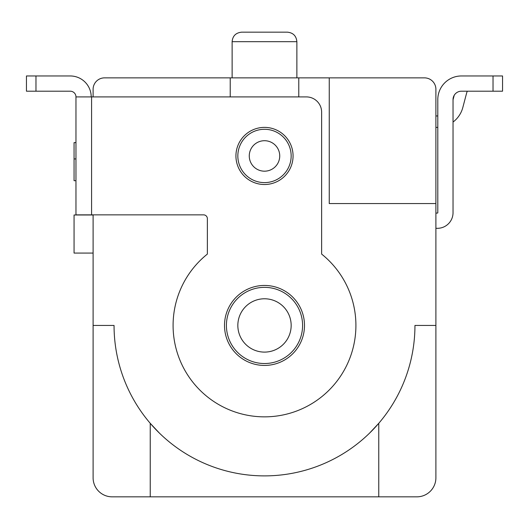<?xml version="1.0" encoding="UTF-8"?>
<svg xmlns="http://www.w3.org/2000/svg" width="529" height="529" viewBox="0 0 529 529"><rect width="100%" height="100%" fill="white"/><g stroke="black" fill="none" stroke-linecap="round" stroke-linejoin="round"><path stroke-width="0.79" d="M298.779 77.869L230.221 77.869L230.221 96.913L298.779 96.913L298.779 77.869L329.25 77.869L329.25 203.559L435.896 203.559L435.896 477.793A19.044 19.044 0 0 1 416.852 496.837L150.236 496.837L150.236 423.312L159.295 432.986M369.626 433.066L378.764 423.312L378.764 496.837M114.052 325.441A150.448 150.448 0 0 0 264.5 475.888A150.448 150.448 0 0 0 414.948 325.441A150.448 150.448 0 0 1 264.5 475.888A150.448 150.448 0 0 1 114.052 325.441L93.104 325.441L93.104 214.853M150.236 496.837L112.148 496.837A19.044 19.044 0 0 1 93.104 477.793L93.104 325.441M287.353 32.163L241.647 32.163L287.353 32.163C293.139 32.725 296.313 35.899 296.875 41.685L296.875 77.869M75.964 180.706L74.06 180.706L74.06 142.618L75.964 142.618M74.06 158.945L75.964 158.945M93.104 214.986L74.06 214.986L74.06 253.074L93.104 253.074M435.896 203.559L435.896 89.295A11.426 11.426 0 0 0 424.47 77.869L329.25 77.869M93.104 96.913L93.104 89.295A11.426 11.426 0 0 1 104.53 77.869L230.221 77.869M435.896 325.441L414.948 325.441M264.5 129.288A26.662 26.662 0 0 1 287.591 169.28A26.662 26.662 0 0 1 241.409 169.28A26.662 26.662 0 0 1 264.5 129.288M264.5 140.714A15.235 15.235 0 0 1 277.692 163.567A15.235 15.235 0 0 1 251.308 163.567A15.235 15.235 0 0 1 264.5 140.714M264.5 287.353A38.088 38.088 0 0 1 297.483 344.485A38.088 38.088 0 0 1 231.517 344.485A38.088 38.088 0 0 1 264.5 287.353M264.5 352.102A26.662 26.662 0 0 1 241.409 312.11A26.662 26.662 0 0 1 287.591 312.11A26.662 26.662 0 0 1 264.5 352.102M70.251 91.2A5.713 5.713 0 0 1 75.964 96.913L75.964 214.853L203.559 214.853A3.809 3.809 0 0 1 207.368 218.662L207.368 254.085A91.411 91.411 0 0 0 197.529 387.658A91.411 91.411 0 0 0 331.471 387.658A91.411 91.411 0 0 0 321.632 254.085L321.632 112.148A15.235 15.235 0 0 0 306.397 96.913L75.964 96.913A5.713 5.713 0 0 0 70.251 91.2L26.45 91.2L26.45 75.964L35.972 75.964L35.972 91.2M235.934 155.949A28.566 28.566 0 0 1 264.5 127.383A28.566 28.566 0 0 1 293.066 155.949A28.566 28.566 0 0 1 264.5 184.515A28.566 28.566 0 0 1 235.934 155.949M224.508 325.441A39.992 39.992 0 0 1 264.5 285.448A39.992 39.992 0 0 1 304.492 325.441A39.992 39.992 0 0 1 264.5 365.433A39.992 39.992 0 0 1 224.508 325.441M91.2 96.913A20.948 20.948 0 0 0 70.251 75.964L35.972 75.964M435.896 228.316L437.417 228.316A15.619 15.619 0 0 0 453.036 212.698L453.036 99.578A8.378 8.378 0 0 1 461.414 91.2L502.55 91.2L502.55 75.964L493.028 75.964L493.028 91.2M435.896 213.081L437.417 213.081A0.384 0.384 0 0 0 437.8 212.698L437.8 99.578A23.613 23.613 0 0 1 461.414 75.964L493.028 75.964M437.8 127.37A26.662 26.662 0 0 1 437.04 127.383L435.896 127.383M435.896 115.957L437.04 115.957A15.235 15.235 0 0 0 437.8 115.937M454.219 95.28L453.036 99.789M453.036 122.054A26.662 26.662 0 0 0 462.822 107.499L466.618 93.071A7.618 7.618 0 0 1 467.385 91.2M296.875 41.685L232.125 41.685L232.125 77.869M91.583 96.913L91.583 214.853M232.125 41.685C232.634 35.952 235.808 32.778 241.647 32.163"/></g></svg>
